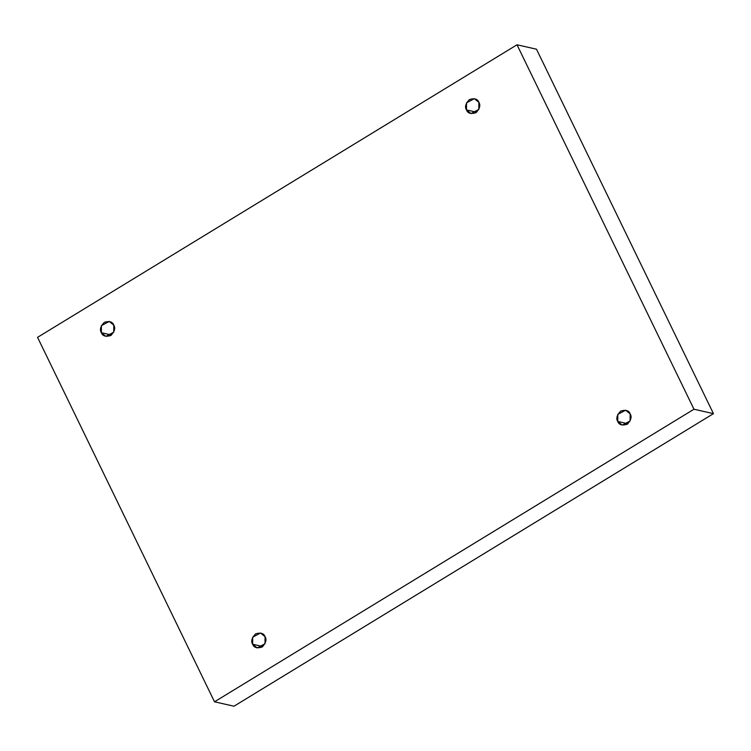 <?xml version="1.0" encoding="UTF-8"?>
<svg xmlns="http://www.w3.org/2000/svg" width="751" height="751" viewBox="0 0 751 751"><rect width="100%" height="100%" fill="white"/><g stroke="black" fill="none" stroke-linecap="round" stroke-linejoin="round"><path stroke-width="1.13" d="M466.474 109.909L470.98 113.589L478.838 109.43L478.875 102.343C480.743 105.253 479.748 108.717 475.89 112.744C470.774 114.199 467.638 113.251 466.474 109.909C464.606 106.999 465.601 103.535 469.469 99.517C474.576 98.062 477.711 99.001 478.875 102.343L474.369 98.663L466.512 102.831L466.474 109.909L476.641 112.218L466.474 109.909M101.376 332.702L105.882 336.373L113.73 332.214L113.767 325.136C115.645 328.046 114.65 331.51 110.782 335.528C105.675 336.983 102.54 336.044 101.376 332.702C99.498 329.783 100.493 326.319 104.361 322.301C109.468 320.846 112.603 321.794 113.767 325.136L109.261 321.456L101.413 325.615L101.376 332.702L111.533 335.002L101.376 332.702M252.646 644.245L257.161 647.925L265.009 643.757L265.047 636.679C266.915 639.589 265.92 643.053 262.061 647.071C256.955 648.526 253.81 647.587 252.646 644.245C250.778 641.326 251.773 637.862 255.64 633.844C260.747 632.389 263.883 633.337 265.047 636.679L260.541 632.999L252.683 637.158L252.646 644.245L262.812 646.545L252.646 644.245M617.754 421.452L622.26 425.132L630.117 420.973L630.155 413.885C632.023 416.796 631.028 420.26 627.16 424.287C622.053 425.742 618.918 424.794 617.754 421.452C615.886 418.542 616.881 415.078 620.739 411.06C625.846 409.605 628.991 410.544 630.155 413.885L625.649 410.206L617.791 414.374L617.754 421.452L627.911 423.761L617.754 421.452M37.55 337.349L517.007 44.788L536.486 49.2L517.007 44.788L693.971 409.229L713.45 413.651L536.486 49.2L713.45 413.651L693.971 409.229L214.514 701.8L233.993 706.212L713.45 413.651L233.993 706.212L214.514 701.8L37.55 337.349L214.514 701.8L693.971 409.229L517.007 44.788L37.55 337.349"/></g></svg>
